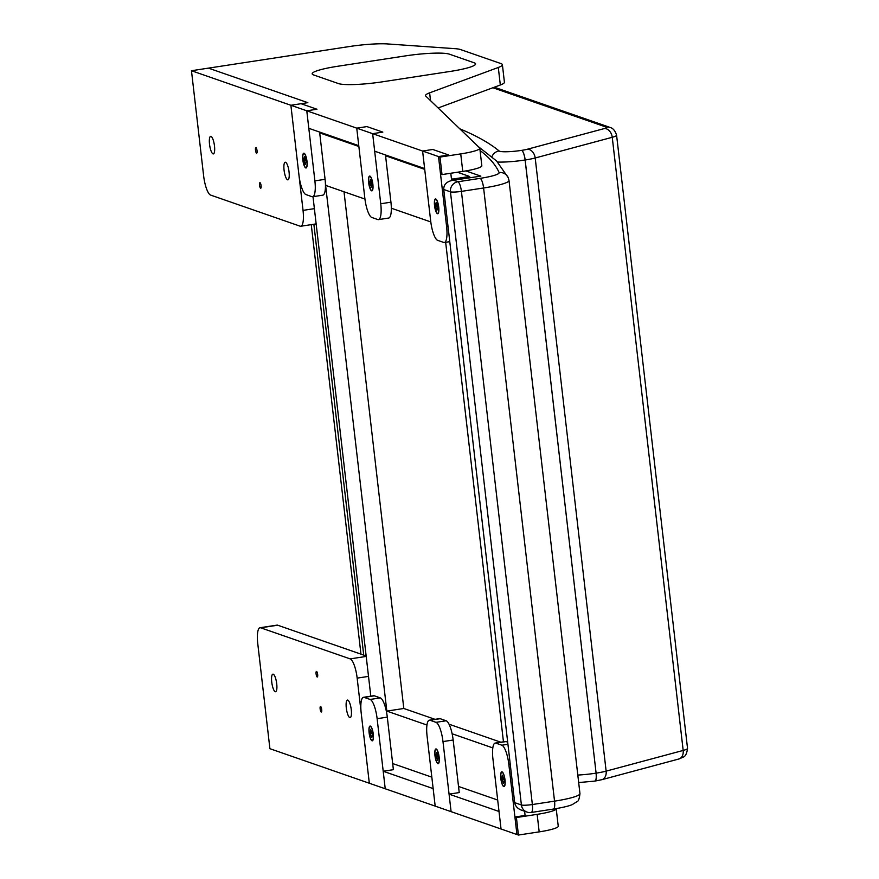 <?xml version="1.0" encoding="UTF-8"?>
<svg xmlns="http://www.w3.org/2000/svg" width="879" height="879" viewBox="0 0 879 879"><rect width="100%" height="100%" fill="white"/><g stroke="black" fill="none" stroke-linecap="round" stroke-linejoin="round"><path stroke-width="1.32" d="M405.439 55.893A35.589 4.747 173.4 0 1 449.312 54.146L474.166 62.783A35.589 4.747 173.4 0 1 475.594 63.892A35.589 4.747 173.4 0 1 450.18 71.43L382.31 81.835A35.589 4.747 173.4 0 1 338.448 83.571L313.594 74.935A35.589 4.747 173.4 0 1 312.166 73.836A35.589 4.747 173.4 0 1 337.58 66.288L405.439 55.893L337.58 66.288A35.589 4.747 173.4 0 0 312.166 73.836L312.166 73.836A35.589 4.747 173.4 0 0 313.594 74.935L338.448 83.571A35.589 4.747 173.4 0 0 382.31 81.835L450.18 71.43A35.589 4.747 173.4 0 0 475.594 63.892A35.589 4.747 173.4 0 0 474.166 62.783L449.312 54.146A35.589 4.747 173.4 0 0 405.439 55.893M289.048 171.888A8.9 2.351 81.3 0 1 287.905 179.821A8.9 2.351 81.3 0 1 284.236 171.383A8.9 2.351 81.3 0 1 285.214 162.23A8.9 2.351 81.3 0 1 289.048 171.888M214.487 145.991A8.9 2.351 81.3 0 1 213.355 153.913A8.9 2.351 81.3 0 1 209.685 145.475A8.9 2.351 81.3 0 1 210.652 136.333A8.9 2.351 81.3 0 1 214.487 145.991M314.396 208.642L303.035 210.378A17.8 4.692 81.3 0 1 300.761 226.244A17.8 4.692 81.3 0 1 300.102 226.178L210.63 195.083A17.8 4.692 81.3 0 1 203.631 175.844L191.468 70.727L208.433 68.133L307.848 102.667L208.433 68.133L349.227 46.565A35.589 4.747 173.4 0 1 387.65 43.95L455.058 48.675A35.589 4.747 173.4 0 1 460.497 49.543L500.964 63.596A35.589 4.747 173.4 0 1 502.392 64.705A35.589 4.747 173.4 0 1 498.294 67.474L500.327 84.999A35.589 4.747 -6.6 0 0 504.414 82.23L502.392 64.705M303.035 210.378L290.883 105.271L191.468 70.727M325.076 179.316L314.891 180.865L306.782 110.798L290.883 105.271L307.848 102.667L301.057 103.711L316.967 109.238L301.057 103.711L290.883 105.271L298.981 175.339A17.8 4.692 81.3 0 0 305.98 194.589L311.946 196.665A17.8 4.692 81.3 0 0 312.616 196.731L322.791 195.171A17.8 4.692 -98.7 0 0 325.076 179.316L319.604 132.07M271.743 682.082A8.9 2.351 81.3 0 1 272.886 674.149A8.9 2.351 81.3 0 1 276.555 682.587A8.9 2.351 81.3 0 1 275.577 691.74A8.9 2.351 81.3 0 1 271.743 682.082M346.304 707.991A8.9 2.351 81.3 0 1 347.436 700.058A8.9 2.351 81.3 0 1 351.106 708.496A8.9 2.351 81.3 0 1 350.139 717.649A8.9 2.351 81.3 0 1 346.304 707.991M366.202 656.426L350.161 658.887A17.8 4.692 81.3 0 1 357.16 678.127L368.51 676.39M350.161 658.887L260.689 627.804A17.8 4.692 81.3 0 0 260.03 627.727A17.8 4.692 81.3 0 0 257.756 643.593L269.908 748.699L369.323 783.244L357.16 678.127M366.147 655.943L277.665 625.2A17.8 4.692 -98.7 0 0 276.995 625.134L260.03 627.727M306.903 161.275A7.12 1.879 81.3 0 1 306.452 167.274A7.12 1.879 81.3 0 1 303.057 160.868A7.12 1.879 81.3 0 1 304.387 153.748A7.12 1.879 81.3 0 1 306.903 161.275M314.891 180.865A17.8 4.692 81.3 0 1 312.616 196.731M390.935 202.192L380.75 203.752L372.641 133.674L306.782 110.798L316.967 109.238L306.782 110.798L308.815 128.312L358.764 145.672L356.742 128.147L364.84 198.225A17.8 4.692 81.3 0 0 371.839 217.476L377.805 219.541A17.8 4.692 81.3 0 0 378.475 219.618L388.65 218.058A17.8 4.692 -98.7 0 0 390.935 202.192L385.463 154.946M373.179 734.141A7.12 1.879 81.3 0 1 372.74 740.14A7.12 1.879 81.3 0 1 369.334 733.734A7.12 1.879 81.3 0 1 370.663 726.603A7.12 1.879 81.3 0 1 373.179 734.141M374.333 695.816A17.8 4.692 -98.7 0 0 373.674 695.739L363.488 697.3A17.8 4.692 81.3 0 1 364.159 697.377L374.333 695.816L380.299 697.893L370.125 699.442L364.159 697.377M507.93 744.282L501.843 745.216L495.877 743.14A17.8 4.692 81.3 0 0 495.207 743.074A17.8 4.692 81.3 0 0 492.932 758.929L501.041 829.007L499.008 811.482L449.059 794.133L459.234 792.572L453.157 740.019A17.8 4.692 -98.7 0 0 446.158 720.769L435.984 722.329L430.018 720.253A17.8 4.692 81.3 0 0 429.348 720.187A17.8 4.692 81.3 0 0 427.073 736.053L435.182 806.12L385.233 788.771L377.124 718.692L387.298 717.132L393.385 769.685L383.2 771.246L385.233 788.771L369.323 783.244L361.214 713.166A17.8 4.692 81.3 0 1 363.488 697.3M370.125 699.442A17.8 4.692 81.3 0 1 377.124 718.692M387.298 717.132A17.8 4.692 -98.7 0 0 380.299 697.893M372.762 184.161A7.12 1.879 81.3 0 1 372.311 190.161A7.12 1.879 81.3 0 1 368.916 183.755A7.12 1.879 81.3 0 1 370.246 176.624A7.12 1.879 81.3 0 1 372.762 184.161M380.75 203.752A17.8 4.692 81.3 0 1 378.475 219.618M382.826 132.114L366.917 126.587L382.826 132.114L372.641 133.674L382.826 132.114M356.742 128.147L366.917 126.587L356.742 128.147M439.039 757.017A7.12 1.879 81.3 0 1 438.599 763.016A7.12 1.879 81.3 0 1 435.193 756.61A7.12 1.879 81.3 0 1 436.522 749.49A7.12 1.879 81.3 0 1 439.039 757.017M446.158 720.769L440.192 718.692A17.8 4.692 -98.7 0 0 439.533 718.626L429.348 720.187M383.2 771.246L433.149 788.606L435.182 806.12L451.092 811.647L442.983 741.579L453.157 740.019M435.984 722.329A17.8 4.692 81.3 0 1 442.983 741.579M438.621 207.048A7.12 1.879 81.3 0 1 438.171 213.037A7.12 1.879 81.3 0 1 434.775 206.642A7.12 1.879 81.3 0 1 436.105 199.511A7.12 1.879 81.3 0 1 438.621 207.048M446.609 226.639A17.8 4.692 81.3 0 1 444.334 242.494A17.8 4.692 81.3 0 1 443.664 242.428L437.698 240.352A17.8 4.692 81.3 0 1 430.699 221.112L422.601 151.034L432.776 149.474L448.686 155.001L432.776 149.474L422.601 151.034L372.641 133.674L374.674 151.199L424.623 168.548L422.601 151.034L438.5 156.561L448.686 155.001L438.5 156.561L440.533 174.075L442.016 174.591L439.994 157.077L438.5 156.561L446.609 226.639L448.015 226.419M451.63 180.536L450.795 173.251M504.898 779.904A7.12 1.879 81.3 0 1 504.458 785.903A7.12 1.879 81.3 0 1 501.052 779.497A7.12 1.879 81.3 0 1 502.381 772.366A7.12 1.879 81.3 0 1 504.898 779.904M507.688 742.151L506.051 741.579A17.8 4.692 -98.7 0 0 505.392 741.513L495.207 743.074M449.059 794.133L451.092 811.647L516.951 834.534L508.842 764.455L510.249 764.247M501.843 745.216A17.8 4.692 81.3 0 1 508.842 764.455M556.198 808.614A26.689 3.56 173.4 0 1 556.209 808.691A26.689 3.56 173.4 0 1 537.157 814.35L516.412 817.536L514.918 817.009L525.093 815.459L524.609 811.262M430.523 100.645L429.622 92.844A35.589 4.747 -6.6 0 0 425.524 95.613A35.589 4.747 -6.6 0 0 425.799 96.108L479.593 147.87A26.689 3.56 173.4 0 1 479.802 148.243A26.689 3.56 173.4 0 1 460.739 153.902L439.994 157.077M429.622 92.844L498.294 67.474M500.327 84.999L438.127 107.963M442.016 174.591L462.761 171.416A26.689 3.56 -6.6 0 0 481.824 165.757L479.802 148.243M514.918 817.009L516.951 834.534L518.434 835.05L516.412 817.536M518.434 835.05L539.179 831.875A26.689 3.56 -6.6 0 0 558.242 826.216L556.209 808.691M530.894 812.427A8.9 2.351 -98.7 0 0 531.224 812.471A8.9 2.351 -98.7 0 0 532.366 804.538A8.9 1.187 173.4 0 1 521.401 804.977A8.9 8.504 109.2 0 0 526.961 812.075L521.61 810.218C517.577 808.669 515.27 806.142 514.687 802.637L443.741 189.49C443.664 184.711 446.477 181.7 452.191 180.437L480.846 176.13L452.191 180.437M480.055 150.507A1860.403 248.043 173.4 0 1 499.118 172.559A26.689 3.56 173.4 0 1 480.099 178.36L457.926 181.755A8.9 8.504 109.2 0 0 450.455 191.82A8.9 1.187 -6.6 0 0 461.42 191.38A8.9 2.351 -98.7 0 0 457.926 181.755L453.696 180.294M364.95 199.05L326.032 185.524L325.428 183.887L386.837 711.089L403.802 708.485L344.019 191.776M386.584 712.44L386.837 711.089L386.584 712.44M313.001 196.676L370.806 696.179M452.41 180.404L452.663 179.085L452.41 180.404M469.771 177.745L469.628 176.481L452.663 179.085L469.628 176.481L457.41 172.24M430.809 221.937L391.32 208.213M319.703 132.883L358.863 146.496M385.562 155.77L424.722 169.372M451.421 178.646L452.663 179.085L452.806 180.338M434.984 719.319L403.802 708.485L386.837 711.089L426.952 725.032M500.843 742.206L449.026 724.208M492.811 747.908L452.136 733.778M497.69 800.044L458.53 786.441M431.831 777.168L392.671 763.554M503.458 741.81L445.664 242.296M436.182 202.379L435.446 205.301L437.017 205.181M437.731 205.148L435.643 205.268M435.775 198.995A7.471 1.978 81.3 0 1 438.654 206.565A7.471 1.978 81.3 0 1 437.764 213.74A7.471 1.978 81.3 0 1 434.676 206.653A7.471 1.978 81.3 0 1 435.501 198.962A7.471 1.978 81.3 0 1 435.775 198.995M437.896 206.488L435.599 206.642L436.907 210.312L437.852 207.422L436.369 202.522M435.599 206.642L435.413 205.279M371.158 182.305L369.587 182.414L370.509 179.613M371.872 182.261L369.784 182.392M369.554 182.403L371.377 187.084M370.323 179.503L372.136 184.491M369.916 176.108A7.471 1.978 81.3 0 1 372.795 183.689A7.471 1.978 81.3 0 1 371.905 190.853A7.471 1.978 81.3 0 1 368.817 183.766A7.471 1.978 81.3 0 1 369.641 176.086A7.471 1.978 81.3 0 1 369.916 176.108M371.026 187.304L371.982 184.491M369.938 183.733L372.037 183.601M304.464 156.616L303.727 159.528L305.299 159.418M306.013 159.385L303.925 159.506M306.178 160.725L303.848 160.868L303.727 159.528M304.057 153.232A7.471 1.978 81.3 0 1 306.936 160.802A7.471 1.978 81.3 0 1 306.046 167.977A7.471 1.978 81.3 0 1 302.958 160.89A7.471 1.978 81.3 0 1 303.782 153.199A7.471 1.978 81.3 0 1 304.057 153.232M304.079 160.846L305.189 164.549L306.134 161.659L304.65 156.759M372.454 733.58L370.169 733.734L371.85 737.547L372.564 734.47M372.41 734.47L370.542 729.35L370.169 733.734M372.048 740.81A7.471 1.978 81.3 0 1 369.169 733.24A7.471 1.978 81.3 0 1 370.059 726.065A7.471 1.978 81.3 0 1 373.146 733.152A7.471 1.978 81.3 0 1 372.322 740.832A7.471 1.978 81.3 0 1 372.048 740.81M371.575 732.284L370.015 732.394M372.3 732.24L370.213 732.361M436.61 752.358L435.874 755.27L437.434 755.16M438.16 755.127L436.072 755.248M438.313 756.467L435.984 756.61L435.874 755.27M436.204 748.974A7.471 1.978 81.3 0 1 439.071 756.544A7.471 1.978 81.3 0 1 438.181 763.719A7.471 1.978 81.3 0 1 435.105 756.632A7.471 1.978 81.3 0 1 435.918 748.941A7.471 1.978 81.3 0 1 436.204 748.974M436.028 756.621L437.709 760.423L438.116 756.061L436.797 752.501M504.172 779.343L501.887 779.497L503.568 783.31L504.282 780.233M504.128 780.233L502.261 775.113L501.887 779.497M503.766 786.573A7.471 1.978 81.3 0 1 500.887 779.003A7.471 1.978 81.3 0 1 501.777 771.828A7.471 1.978 81.3 0 1 504.865 778.915A7.471 1.978 81.3 0 1 504.041 786.595A7.471 1.978 81.3 0 1 503.766 786.573M503.293 778.047L501.733 778.157M504.019 778.003L501.931 778.135M256.987 152.792A2.791 0.736 81.3 0 1 256.47 153.1A2.791 0.736 81.3 0 1 255.536 150.529A2.791 0.736 81.3 0 1 255.657 147.782A2.791 0.736 81.3 0 1 256.789 149.276A2.791 0.736 81.3 0 1 256.987 152.792M261.041 187.831A2.791 0.736 81.3 0 1 260.525 188.139A2.791 0.736 81.3 0 1 259.591 185.557A2.791 0.736 81.3 0 1 259.712 182.821A2.791 0.736 81.3 0 1 260.832 184.315A2.791 0.736 81.3 0 1 261.041 187.831M317.594 676.599A2.791 0.736 81.3 0 1 317.077 676.907A2.791 0.736 81.3 0 1 316.143 674.336A2.791 0.736 81.3 0 1 316.264 671.589A2.791 0.736 81.3 0 1 317.396 673.083A2.791 0.736 81.3 0 1 317.594 676.599M321.648 711.638A2.791 0.736 81.3 0 1 321.132 711.946A2.791 0.736 81.3 0 1 320.198 709.364A2.791 0.736 81.3 0 1 320.319 706.628A2.791 0.736 81.3 0 1 321.439 708.122A2.791 0.736 81.3 0 1 321.648 711.638M260.689 627.804L277.665 625.2M430.018 720.253L440.192 718.692M495.877 743.14L506.051 741.579M460.739 153.902L462.761 171.416M537.157 814.35L539.179 831.875M594.578 781.046A8.9 2.351 -98.7 0 0 594.918 781.09A8.9 2.351 -98.7 0 0 596.05 773.157A26.689 3.56 173.4 0 1 577.811 775.058M601.774 779.706L678.83 759.006A8.9 6.56 -105 0 0 683.181 750.435L606.136 771.136A8.9 6.56 -105 0 1 601.774 779.706L594.918 781.09A8.9 2.351 -98.7 0 0 594.962 781.079A8.9 2.351 -98.7 0 0 596.105 773.146L525.115 160A8.9 2.351 -98.7 0 0 521.61 150.375A17.8 2.373 173.4 0 1 499.14 150.979A1879.983 250.658 -6.6 0 0 459.783 128.817M497.569 162.033A26.689 3.56 -6.6 0 0 525.115 160L525.159 159.989A21.349 2.846 -6.6 0 0 535.19 157.989L606.136 771.136A21.349 2.846 173.4 0 1 596.105 773.146L525.159 159.989A8.9 2.351 -98.7 0 0 521.665 150.375L521.61 150.375M687.532 748.337A17.8 2.373 173.4 0 1 683.181 750.435L612.245 137.289A17.8 2.373 -6.6 0 0 616.586 135.19L687.532 748.337C686.884 753.325 685.521 756.215 683.477 757.028L678.83 759.006M527.51 149.199A8.9 6.56 -105 0 1 535.19 157.989L612.245 137.289A8.9 6.56 -105 0 0 604.565 128.499L527.51 149.199A12.46 1.659 173.4 0 1 521.665 150.375M313.869 224.233L363.719 655.097M491.965 156.638A8.9 8.746 -50.5 0 1 499.14 150.979M616.586 135.19C615.201 130.861 613.113 128.312 610.312 127.521A8.9 8.504 109.2 0 0 606.378 127.169A8.9 1.187 173.4 0 1 604.565 128.499M492.888 87.746L606.378 127.169M443.741 189.49L450.455 191.82L521.401 804.977L514.687 802.637M480.846 176.13L465.837 170.922M478.11 146.441L496.569 160.978L508.26 177.701L509.007 180.437A35.589 4.747 -6.6 0 1 483.604 187.985L554.539 801.143A8.9 2.351 81.3 0 1 553.407 809.065C567.845 806.702 571.636 804.889 572.339 804.56L576.943 801.692C578.36 801.527 579.36 798.824 579.953 793.594A35.589 4.747 173.4 0 1 554.539 801.143L532.366 804.538L461.42 191.38L483.604 187.985A8.9 2.351 -98.7 0 0 480.099 178.36M508.26 177.701A8.9 8.812 156 0 0 499.118 172.559M300.761 226.244L316.154 223.881M444.334 242.494L449.784 241.659M594.918 781.09L578.679 782.563M311.265 224.639L360.961 654.141M610.312 127.521L494.306 87.219M526.961 812.075A8.9 8.9 0 0 0 531.224 812.471L553.407 809.065M579.953 793.594L509.007 180.437"/></g></svg>

